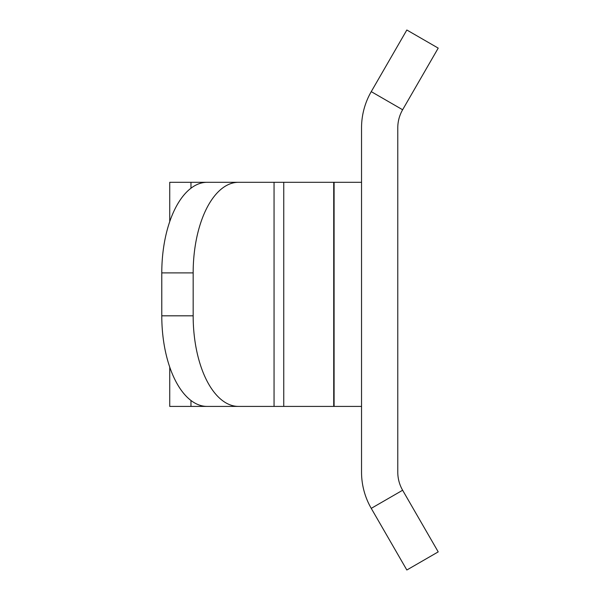 <?xml version="1.0" encoding="UTF-8"?>
<svg xmlns="http://www.w3.org/2000/svg" width="600" height="600" viewBox="0 0 600 600"><rect width="100%" height="100%" fill="white"/><g stroke="black" fill="none" stroke-linecap="round" stroke-linejoin="round"><path stroke-width="0.9" d="M193.163 315.817L161.782 315.817A90.593 45.293 90 0 0 207.083 406.41L238.462 406.41A90.593 45.293 -90 0 1 193.163 315.817L193.163 272.895A90.593 45.293 -90 0 1 238.462 182.303L207.083 182.303A90.593 45.293 90 0 0 161.782 272.895L193.163 272.895M238.462 182.303L283.755 182.303L283.755 406.41L238.462 406.41M161.782 315.817L161.782 272.895M361.538 406.41L283.755 406.41L283.755 182.303L361.538 182.303M247.522 406.41L169.74 406.41L169.74 367.103M169.74 221.61L169.74 182.303L247.522 182.303M397.778 472.125L397.778 127.875A36.24 36.24 0 0 1 402.63 109.755L438.217 48.12L406.838 30L371.25 91.635A72.472 72.472 0 0 0 361.538 127.875L361.538 472.125A72.472 72.472 0 0 0 371.25 508.365L406.838 570L438.217 551.88L402.63 490.245A36.24 36.24 0 0 1 397.778 472.125M274.05 406.41L274.05 182.303M190.965 182.303L190.965 188.227M190.965 400.485L190.965 406.41M333.72 406.41L333.72 182.303M334.095 406.41L334.095 182.303M402.63 490.245L371.25 508.365M371.25 91.635L402.63 109.755"/></g></svg>

